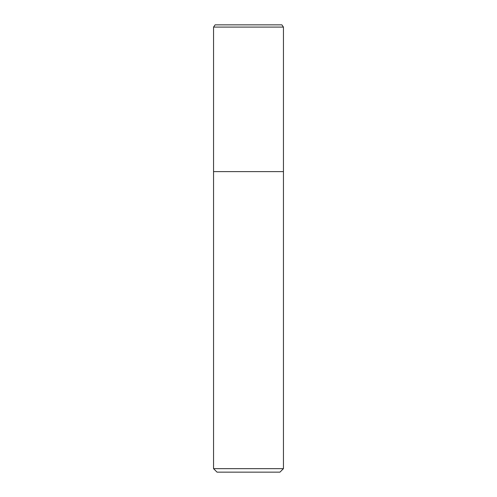 <?xml version="1.0" encoding="UTF-8"?>
<svg xmlns="http://www.w3.org/2000/svg" width="497" height="497" viewBox="0 0 497 497"><rect width="100%" height="100%" fill="white"/><g stroke="black" fill="none" stroke-linecap="round" stroke-linejoin="round"><path stroke-width="0.75" d="M213.555 468.659L217.046 472.15L279.948 472.15L283.445 468.659L213.555 468.659L213.555 171.62L283.445 171.62L283.445 27.087L281.88 24.85L215.12 24.85L213.555 27.087L283.445 27.087L281.88 24.85M213.555 27.087L213.555 171.62L283.445 171.62L283.445 468.659M283.445 171.62L283.445 27.087"/></g></svg>

